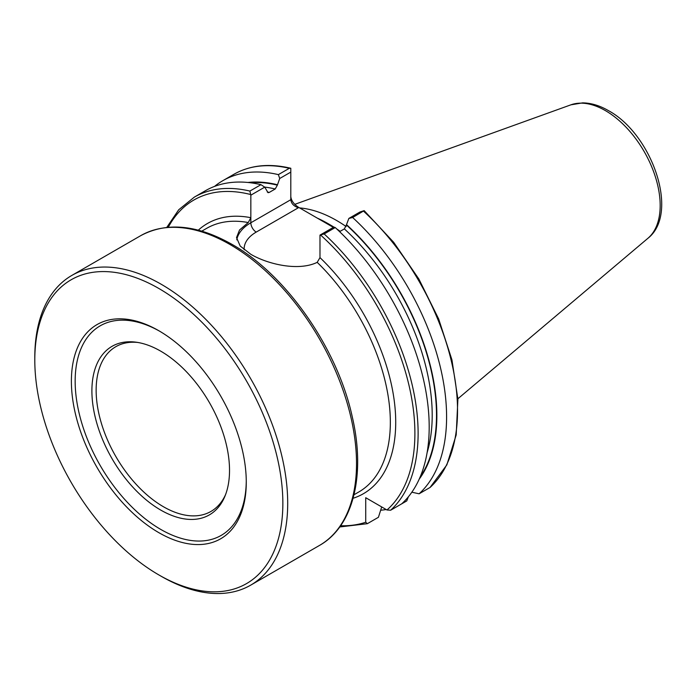 <?xml version="1.0" encoding="UTF-8"?>
<svg xmlns="http://www.w3.org/2000/svg" width="696" height="696" viewBox="0 0 696 696"><rect width="100%" height="100%" fill="white"/><g stroke="black" fill="none" stroke-linecap="round" stroke-linejoin="round"><path stroke-width="1.04" d="M34.8 360.084A175.401 101.268 -120 0 0 158.827 574.913A175.401 101.268 -120 0 0 282.854 503.304A175.401 101.268 -120 0 0 158.827 288.475A175.401 101.268 -120 0 0 34.8 360.084L34.8 357.292A178.829 103.243 -120 0 1 71.836 275.425L140.662 235.692A178.829 103.243 60 0 1 230.071 244.548A178.829 103.243 60 0 1 346.895 402.131A178.829 103.243 60 0 1 319.49 545.429C353.411 526.411 365.826 474.889 352.28 416.913C337.464 348.365 286.256 274.781 231.977 244.357C197.099 224.66 166.657 221.772 140.662 235.692M158.827 574.913L161.246 576.305A178.829 103.243 -120 0 0 250.664 585.162A178.829 103.243 -120 0 0 287.7 503.304A178.829 103.243 -120 0 0 161.246 284.281A178.829 103.243 -120 0 0 71.836 275.425M71.392 381.217A123.653 71.392 -120 0 0 158.827 532.658A123.653 71.392 -120 0 0 246.271 482.18A123.653 71.392 -120 0 0 158.827 330.731A123.653 71.392 -120 0 0 71.392 381.217M159.775 331.279A120.991 69.852 -120 0 0 75.159 381.217A120.991 69.852 -120 0 0 160.245 529.125A120.991 69.852 -120 0 0 246.262 481.084M91.898 390.882A97.318 56.185 -120 0 0 148.231 501.538A97.318 56.185 -120 0 0 224.999 496.074A97.318 56.185 -120 0 0 229.523 470.339A97.318 56.185 -120 0 0 136.155 342.206A97.318 56.185 -120 0 0 91.898 390.882M137.799 342.449A95.117 54.914 -120 0 0 115.841 346.678A95.117 54.914 -120 0 0 96.144 390.221A95.117 54.914 -120 0 0 137.66 485.947A95.117 54.914 -120 0 0 210.966 511.43A95.117 54.914 -120 0 0 225.6 494.525M333.775 227.131A135.163 78.039 -120 0 0 328.06 223.625A135.163 78.039 -120 0 0 317.315 218.126L298.401 207.208L298.401 207.739C293.816 206.251 291.276 203.571 290.798 199.709L290.798 172.103L279.714 178.498L277.365 185.153L275.216 188.981L269.248 192.427L268.038 192.679L264.75 187.137L250.838 195.167L250.838 217.7L248.255 222.546L239.528 230.002L236.518 237.597L240.216 246.062L250.838 254.31C268.195 264.445 298.575 271.397 317.193 262.349L319.986 257.616A156 90.062 60 0 1 394.11 399.704A156 90.062 60 0 1 353.098 498.266M299.645 207.921A132.884 76.717 60 0 1 336.664 220.519A132.884 76.717 60 0 1 346.199 226.591M408.369 496.813L406.751 500.929L395.806 507.245M386.193 509.533A185.388 107.036 60 0 1 380.677 510.212M381.704 506.94L378.415 517.293L367.34 523.688L339.744 526.959M367.34 523.688L365.722 522.252L365.722 497.71L386.976 509.985L390.639 510.229L401.714 503.834A185.388 107.036 60 0 0 335.237 227.557L324.162 233.952L319.986 235.091L319.986 257.616M214.516 186.415A185.388 107.036 60 0 1 222.807 180.69A185.388 107.036 60 0 1 278.365 174.626L289.31 168.31L290.798 168.275L290.798 172.103M222.807 180.69L233.752 174.374C249.995 165.178 268.934 163.125 290.554 168.206L290.798 168.275M279.714 178.498L278.365 174.626M247.889 182.465A176.671 101.999 60 0 1 277.365 184.718M250.838 195.167L249.89 191.069A185.388 107.036 60 0 0 194.332 197.125L205.407 190.73A185.388 107.036 60 0 1 260.965 184.675L264.75 187.137M249.89 191.069L260.965 184.675M290.798 196.603C291.276 200.631 293.816 204.163 298.401 207.208M336.76 228.958A132.884 76.717 60 0 1 340.187 231.316L338.795 230.524A135.163 78.039 -120 0 0 337.36 229.523M430.05 487.478L446.849 464.876L456.193 434.93L457.898 399.234L451.93 359.815L438.654 318.942L418.844 278.992L393.675 242.286L364.156 210.636L352.637 217.509A185.388 107.036 60 0 1 419.114 493.795L430.05 487.478A185.388 107.036 60 0 0 363.573 211.192M339.596 231.655L344.363 228.897L346.512 224.643A176.671 101.999 60 0 1 419.192 479.179M411.841 492.211L419.114 493.795M352.637 217.509L348.853 218.422L359.936 212.019L364.156 210.636M346.512 224.643L348.853 218.422M319.986 235.091L333.897 227.061L335.237 227.557M338.795 230.524L337.838 229.976M333.34 227.375L317.315 218.126M328.869 224.103A132.884 76.717 60 0 1 329.669 224.564A132.884 76.717 60 0 1 333.854 227.079M647.924 238.284C679.931 213.315 651.847 134.041 608.435 110.629C599.735 105.566 591.13 102.982 582.622 102.869L570.877 104.835A77.456 44.718 60 0 1 605.407 110.621A77.456 44.718 60 0 1 654.858 175.227A77.456 44.718 60 0 1 647.924 238.284L457.872 398.773M317.193 262.349A152.189 87.87 60 0 1 358.823 491.968L354.003 494.752M365.722 522.252A183.109 105.714 60 0 1 340.614 525.724M233.752 174.374A185.388 107.036 60 0 1 289.31 168.31M250.195 182.726A176.166 101.712 60 0 1 277.365 185.153M264.68 187.094A173.121 99.954 60 0 1 275.216 188.981M267.255 191.983A173.121 99.954 60 0 1 269.248 192.427M168.293 227.244A183.109 105.714 60 0 1 250.238 194.419M198.316 230.167A156 90.062 60 0 1 250.838 217.7L250.838 222.772L290.798 199.709M346.512 225.069A176.166 101.712 60 0 1 420.123 477.056M344.363 228.897A173.121 99.954 60 0 1 427.126 452.583M324.162 233.952A185.388 107.036 60 0 1 390.639 510.229M320.595 235.039A183.109 105.714 60 0 1 386.976 509.985M201.814 231.142L206.625 228.358A152.189 87.87 60 0 1 248.255 222.546M236.779 239.833A48.894 28.232 180 0 1 250.838 222.772A7.612 4.393 -120 0 0 256.224 232.09A41.282 23.838 0 0 0 244.157 249.794M298.401 207.739L256.224 232.09M250.664 585.162L319.49 545.429M194.332 197.125L178.698 209.783L166.788 227.392M570.877 104.835L294.765 204.354"/></g></svg>

